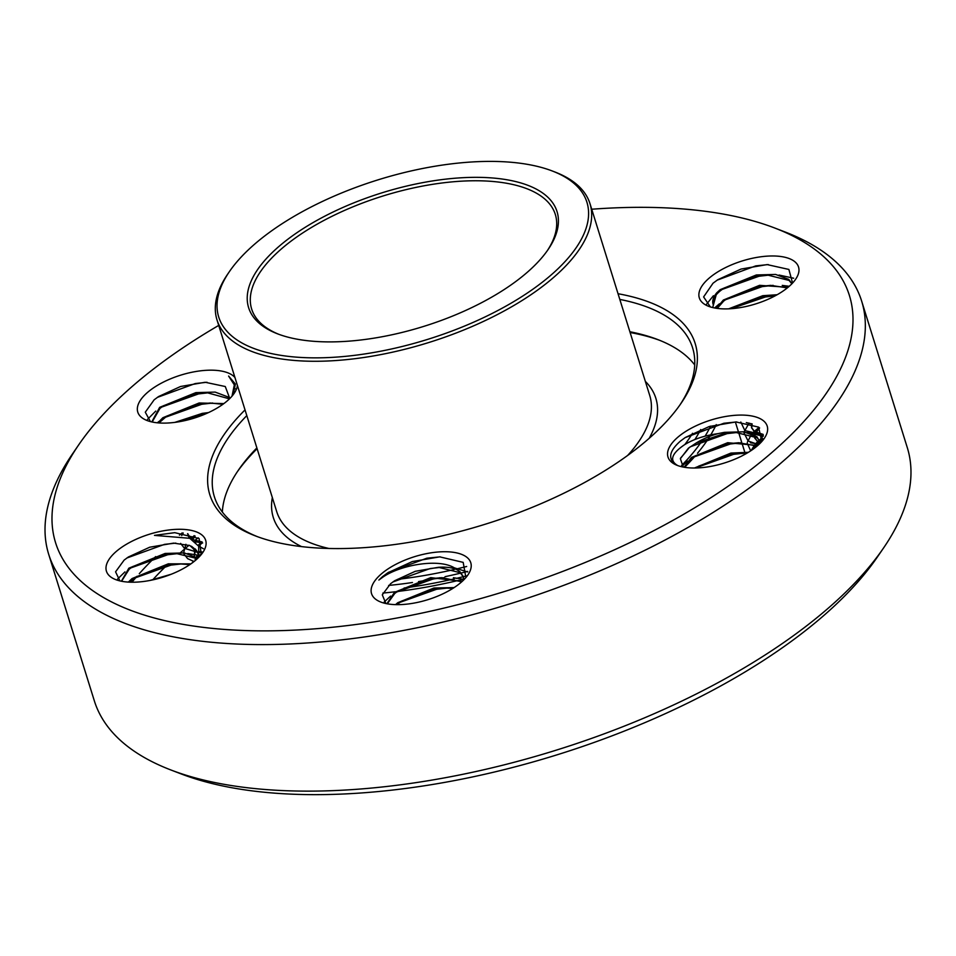 <?xml version="1.0" encoding="UTF-8"?>
<svg xmlns="http://www.w3.org/2000/svg" width="956" height="956" viewBox="0 0 956 956"><rect width="100%" height="100%" fill="white"/><g stroke="black" fill="none" stroke-linecap="round" stroke-linejoin="round"><path stroke-width="1.43" d="M404.113 588.024A263.581 114.182 -17.3 0 0 454.291 578.858M456.143 578.428A263.581 114.182 -17.3 0 0 463.278 576.719A263.581 114.182 -17.3 0 0 466.671 575.882M251.619 246.815A192.837 83.531 -17.3 0 0 229.428 271.576A192.837 83.531 -17.3 0 0 314.799 357.855A192.837 83.531 -17.3 0 0 554.026 272.424A192.837 83.531 -17.3 0 0 552.329 171.005A192.837 83.531 -17.3 0 0 251.619 246.815M552.329 171.005L554.946 172.008A195.335 84.618 162.7 0 1 589.995 203.688A195.335 84.618 162.7 0 1 556.667 274.742A195.335 84.618 162.7 0 1 358.225 358.273A195.335 84.618 162.7 0 1 216.988 319.866A195.335 84.618 162.7 0 1 227.851 273.882L229.428 271.576M276.165 248.895A161.528 69.979 162.7 0 1 476.554 177.338A161.528 69.979 162.7 0 1 548.063 249.612A161.528 69.979 162.7 0 1 529.481 270.345A161.528 69.979 162.7 0 1 277.587 333.847A161.528 69.979 162.7 0 1 276.165 248.895M547.262 250.771A159.031 68.892 -17.3 0 0 555.328 214.479A159.031 68.892 -17.3 0 0 440.346 183.205A159.031 68.892 -17.3 0 0 278.794 251.213A159.031 68.892 -17.3 0 0 251.667 309.063A159.031 68.892 -17.3 0 0 278.901 334.349M681.628 465.464A263.581 114.182 -17.3 0 0 702.78 439.772M705.074 436.163A263.581 114.182 -17.3 0 0 710.595 426.113M618.042 293.731A254.188 110.119 162.7 0 1 681.054 403.336A254.188 110.119 162.7 0 1 651.813 435.972A254.188 110.119 162.7 0 1 255.407 535.91A254.188 110.119 162.7 0 1 245.035 409.909M679.847 405.081A250.436 108.482 -17.3 0 0 692.61 347.853A250.436 108.482 -17.3 0 0 619.811 299.419M680.553 458.091A254.188 110.119 -17.3 0 0 689.24 447.539M694.869 439.521A254.188 110.119 -17.3 0 0 700.676 429.555M659.676 340.324A254.188 110.119 -17.3 0 0 630.123 332.521M629.885 331.744A250.436 108.482 162.7 0 1 657.74 339.559A250.436 108.482 162.7 0 1 694.713 364.929M692.526 433.283A250.436 108.482 162.7 0 1 684.866 444.516M672.582 458.964A250.436 108.482 162.7 0 1 671.53 460.063M218.721 325.41A415.717 180.087 -17.3 0 0 126.515 391.494A415.717 180.087 -17.3 0 0 78.691 444.863A415.717 180.087 -17.3 0 0 262.733 630.864A415.717 180.087 -17.3 0 0 778.471 446.691A415.717 180.087 -17.3 0 0 774.814 228.042A415.717 180.087 -17.3 0 0 591.716 209.233M774.814 228.042L785.27 232.057A425.743 184.424 162.7 0 1 861.655 301.104A425.743 184.424 162.7 0 1 789.011 455.976A425.743 184.424 162.7 0 1 356.516 638.046A425.743 184.424 162.7 0 1 48.696 554.313A425.743 184.424 162.7 0 1 72.369 454.1L78.691 444.863M883.631 547.872L877.309 557.109A415.717 180.087 162.7 0 1 829.485 610.478A415.717 180.087 162.7 0 1 181.186 773.93L170.73 769.915A425.743 184.424 -17.3 0 0 834.66 602.519A425.743 184.424 -17.3 0 0 883.631 547.872A425.743 184.424 -17.3 0 0 907.304 447.659L861.655 301.104M153.51 578.978A415.717 180.087 162.7 0 1 166.989 565.139M155.661 556.607A425.743 184.424 -17.3 0 0 139.289 573.684M136.995 576.289A425.743 184.424 -17.3 0 0 131.952 582.216M48.696 554.313L94.345 700.868A425.743 184.424 -17.3 0 0 170.73 769.915M716.247 424.607A269.222 116.62 162.7 0 1 710.75 434.837M709.233 437.274A269.222 116.62 162.7 0 1 697.51 453.24M694.893 456.323A269.222 116.62 162.7 0 1 684.747 467.161M676.848 438.087A51.971 22.514 162.7 0 1 741.318 415.071A51.971 22.514 162.7 0 1 764.322 438.314A51.971 22.514 162.7 0 1 758.347 444.994A51.971 22.514 162.7 0 1 677.302 465.417A51.971 22.514 162.7 0 1 676.848 438.087M760.379 442.102L757.236 437.8L735.534 432.375L724.791 433.379L696.111 443.046A40.69 17.626 -17.3 0 1 717.98 433.642C704.62 435.482 693.447 439.198 684.448 444.779C671.602 453.562 669.248 460.422 677.398 465.369C667.563 459.728 668.543 451.662 680.337 441.158L685.309 437.49L709.233 426.531L735.953 421.943L758.586 427.117L761.801 441.529M683.265 467.078L680.373 458.701L688.368 448.233L696.111 443.046M694.438 468.01L730.922 453.072L748.381 452.319M746.899 453.204L731.244 454.1L698.74 466.098L696.088 467.986M684.09 467.221L691.475 457.422L727.695 442.7L757.773 445.496M757.164 446.022L738.761 442.736L728.018 443.739L695.514 455.737L691.797 458.462L684.687 467.329M717.98 433.642L724.469 432.339L743.744 431.801L756.913 436.773L760.534 442.879M760.618 442.807L760.235 441.588M762.398 440.095A51.971 22.514 -17.3 0 0 760.307 441.803M760.271 441.827A51.971 22.514 -17.3 0 0 759.243 442.724M762.84 438.661L760.713 440.453M756.543 444.851L757.845 442.688M759.781 440.405L762.195 438.171M763.235 435.709L759.626 440.107M759.494 440.334L758.49 442.305M758.239 442.975L757.773 445.197M708.181 278.985A51.971 22.514 162.7 0 1 772.651 255.969A51.971 22.514 162.7 0 1 795.655 279.212A51.971 22.514 162.7 0 1 789.68 285.892A51.971 22.514 162.7 0 1 708.635 306.314A51.971 22.514 162.7 0 1 708.181 278.985M710.368 306.924L703.604 296.922L713.009 283.239L717.789 279.714L741.067 269.054L767.094 264.585L788.891 269.449L792.572 283.048M728.627 308.848L762.792 295.691L777.144 294.735M775.364 295.715L763.115 296.73L730.587 308.74M716.486 308.298L723.345 300.053L759.566 285.33L788.055 287.302M787.338 287.887L770.632 285.366L759.889 286.37L727.385 298.356L723.668 301.08L717.239 308.406M791.843 283.812L789.106 280.431L767.405 275.005L756.662 275.997L724.158 287.995L720.442 290.72C714.383 295.727 711.969 300.327 713.2 304.534A40.69 17.626 -17.3 0 1 713.092 304.235A40.69 17.626 -17.3 0 1 716.749 292.823L720.119 289.692L756.339 274.969L775.615 274.432L788.784 279.403L791.938 283.717M760.235 443.19L757.773 441.839L754.75 437.968L754.463 435.936M754.523 435.111L755.192 432.733M755.491 432.076L758.897 427.356M759.626 427.965L756.16 432.435M755.802 433.104L754.989 435.386M754.846 436.151L754.929 438.469M754.75 437.968L759.626 443.787M763.163 434.394L754.547 431.479L751.524 427.595L751.488 423.747M752.073 423.926L751.703 428.109M751.524 427.595L754.87 432.506L763.235 435.398M201.776 553.608A51.971 22.514 -17.3 0 0 199.314 555.544L200.163 555.842M198.251 556.452A51.971 22.514 -17.3 0 0 197.653 556.978A51.971 22.514 -17.3 0 0 197.067 557.515M195.753 558.794A51.971 22.514 -17.3 0 0 195.084 559.475M237.399 385.364A51.971 22.514 162.7 0 1 234.112 393.43A51.971 22.514 162.7 0 1 228.137 400.098A51.971 22.514 162.7 0 1 147.105 420.532A51.971 22.514 162.7 0 1 146.638 393.203A51.971 22.514 162.7 0 1 194.94 371.669A51.971 22.514 162.7 0 1 234.961 377.536M232.009 396.166L234.328 384.91L228.604 376.055L235.391 384.061L233.109 394.816M150.403 421.584L145.288 412.191L154.143 399.811L158.553 396.561L180.553 386.499L205.17 382.269L225.269 386.523L229.787 398.544L228.329 397.063L215.148 392.091L195.872 392.629L159.652 407.352L152.315 420.903L152.864 422.146M202.122 542.96L198.669 546.139L203.353 548.684M174.829 422.385L202.325 413.362L208.48 412.598M205.349 413.996L178.163 421.907M157.836 422.851L162.879 417.712L199.099 403.002L223.859 403.587M222.915 404.28L210.177 403.026L199.422 404.03L166.918 416.027L158.899 422.946M229.464 398.855L206.938 392.665L196.195 393.669L163.691 405.655L159.975 408.391L152.506 421.405M196.84 559.164L194.869 556.942M194.283 555.627L194.725 550.393M195.024 549.736L195.406 549.007M198.203 545.267L200.712 542.841M195.347 550.764L194.403 555.842M194.666 556.834L196.422 559.535M202.469 552.03L199.888 551.552M196.661 550.537L191.463 546.258M191.798 539.375L194.271 535.695M195.155 536.089L192.467 539.734M191.343 546.199L194.403 550.178L197.33 551.708M199.852 552.508L202.086 552.962M202.122 541.956L191.905 539.435M191.594 539.256L187.579 533.687M187.866 533.747L188.009 535.408M187.83 534.894L189.324 538.109M195.108 541.705L202.636 542.996M152.315 420.903L152.697 422.122M198.693 557.396L198.705 546.211L189.754 538.3L154.478 535.384L174.781 532.671L199.099 538.515L201.298 554.504M197.964 558.113A40.69 17.626 -17.3 0 0 197.928 553.345A40.69 17.626 -17.3 0 0 197.832 553.058L189.945 545.577L173.645 543.116L149.722 547.214L128.367 556.99L124.149 560.085L115.568 571.819L119.906 580.901M115.306 552.293A51.971 22.514 162.7 0 1 179.776 529.277A51.971 22.514 162.7 0 1 202.78 552.532A51.971 22.514 162.7 0 1 196.805 559.2A51.971 22.514 162.7 0 1 115.76 579.635A51.971 22.514 162.7 0 1 115.306 552.293M149.698 580.507L171.255 574.233M163.978 576.85L157.143 578.834M128.343 582.096L132.083 578.547L168.304 563.825L190.901 563.873M189.802 564.614L179.381 563.861L168.626 564.853L136.122 576.85L129.574 582.156M121.388 581.224L128.857 568.187L165.077 553.464L184.353 552.915L197.88 558.196M197.45 558.603L176.143 553.488L165.4 554.492L132.896 566.49L129.179 569.214L121.567 581.26M380.416 574.747A51.971 22.514 162.7 0 1 444.875 551.72A51.971 22.514 162.7 0 1 467.89 574.974A51.971 22.514 162.7 0 1 461.903 581.642A51.971 22.514 162.7 0 1 380.87 602.077A51.971 22.514 162.7 0 1 380.416 574.747M463.409 577.03L460.266 572.728L438.434 567.302A40.69 17.626 -17.3 0 1 456.741 569.609C442.891 557.432 401.424 564.279 383.009 577.042L378.875 580.041L382.555 576.635L387.73 572.823L412.287 561.566L439.7 556.858L463.182 562.367L465.895 577.567M385.901 603.547L382.292 594.823L390.586 583.71L394.625 580.758L415.251 571.306L438.434 567.302M395.557 604.634L397.732 602.722L433.952 588L454.124 587.593M452.857 588.406L445.018 588.024L434.275 589.027L401.759 601.025L396.979 604.658M386.881 603.738L394.505 592.35L430.726 577.627L462.238 581.344M461.724 581.81L441.791 577.663L431.048 578.667L398.533 590.665L394.828 593.389L387.3 603.822M456.741 569.609L459.944 571.7L463.266 576.516L463.672 579.969M463.983 579.659L463.266 576.516M716.749 292.823L712.698 307.569M758.67 443.249A51.971 22.514 -17.3 0 0 757.977 443.919M756.16 445.771A51.971 22.514 -17.3 0 0 754.368 447.886M182.166 532.91A425.743 184.424 -17.3 0 0 179.441 535.181M180.576 552.556A415.717 180.087 162.7 0 1 189.073 545.231M194.642 540.63A415.717 180.087 162.7 0 1 198.155 537.798M464.7 578.906A269.222 116.62 162.7 0 1 463.923 579.097M463.684 579.157A269.222 116.62 162.7 0 1 460.087 580.029M458.844 580.328A269.222 116.62 162.7 0 1 397.505 591.489M395.246 591.764A269.222 116.62 162.7 0 1 382.854 593.079M744.521 453.108L733.575 454.351L696.697 467.52M759.327 444.086L750.388 442.771M741.294 442.736L730.336 443.978L693.47 457.159M687.567 461.151L682.118 466.038M763.223 436.271L747.162 432.411M738.056 432.375L727.11 433.618L690.16 446.846M736.801 421.931L723.883 423.257L685.093 437.633M759.375 440.154L757.606 441.72M757.176 442.138L755.18 444.241M754.595 444.922L751.177 450.527M758.18 428.145L754.38 431.359M753.949 431.777L751.954 433.881M751.368 434.562L747.365 442.222M747.233 443.19L750.687 450.85M749.074 423.114L744.138 431.861M743.995 432.829L748.082 440.967L758.658 444.707M740.816 422.026L744.855 430.606L763.199 434.849M746.313 422.588L752.217 423.974M775.197 295.798L765.445 296.969L731.065 308.704M789.238 286.286L782.259 285.402M773.165 285.366L762.219 286.609L725.341 299.79M719.45 303.781L715.004 307.617M793.683 278.232L779.032 275.041M769.938 275.005L758.98 276.248L722.115 289.429M713.427 295.715L706.46 304.343M768.301 264.573L755.754 265.887L717.12 280.156M194.199 535.659L190.686 538.658M185.894 544.287L183.636 552.831M183.899 553.847L187.615 558.639L194.056 561.519M183.265 533.03L181.688 535.623M180.636 543.402L184.389 548.266L197.581 552.305M199.852 552.449L202.278 552.508M195.478 542.028L200.545 542.136M202.887 415.012L181.114 421.393M212.698 403.026L201.752 404.269L164.874 417.449M158.983 421.441L157.286 422.803M209.472 392.665L198.525 393.908L161.648 407.089M155.756 411.08L147.511 419.397M235.463 388.901L234.483 388.112M207.022 382.269L195.287 383.547L157.31 397.409M181.903 563.861L170.957 565.104L134.079 578.284M198.274 555.245L187.77 553.524M178.676 553.5L167.73 554.743L130.853 567.912M124.949 571.903L117.588 579.025M175.832 543.116L164.492 544.37L126.849 558.017M174.697 532.671L154.478 535.384M447.539 588.036L436.593 589.278L399.716 602.447M463.684 579.36L453.407 577.699M444.313 577.663L433.367 578.906L396.489 592.087M390.598 596.078L384.157 602.053M467.639 571.963L453.885 567.697M441.086 567.302L430.14 568.545L392.856 581.977M440.202 556.846L426.914 558.185L388.506 572.309M257.116 448.699A254.188 110.119 -17.3 0 0 237.231 471.906M388.626 585.419A254.188 110.119 -17.3 0 0 412.442 582.515M418.525 581.583A254.188 110.119 -17.3 0 0 439.927 577.723M445.054 576.671A254.188 110.119 -17.3 0 0 460.708 573.122M461.258 572.991A254.188 110.119 -17.3 0 0 467.675 571.401M246.815 415.597A250.436 108.482 -17.3 0 0 214.395 496.797A250.436 108.482 -17.3 0 0 257.391 536.651M466.671 566.478A250.436 108.482 162.7 0 1 456.036 569.071M454.339 569.465A250.436 108.482 162.7 0 1 397.421 579.384M222.354 512.046A250.436 108.482 162.7 0 1 238.391 470.173A250.436 108.482 162.7 0 1 256.877 447.922M627.662 455.438A195.335 84.618 -17.3 0 0 649.733 395.485L589.995 203.688M645.348 381.384A200.342 86.793 162.7 0 1 649.184 438.302M216.988 319.866L276.726 511.663A195.335 84.618 -17.3 0 0 328.948 548.481M301.499 546.593A200.342 86.793 162.7 0 1 272.341 497.562M735.355 421.955L738.283 431.359M738.606 432.387L741.509 441.72M741.832 442.759L744.748 452.08M745.059 453.12L745.369 454.076M760.068 439.425L759.626 440.083M759.47 440.31L758.216 442.138M196.936 555.974L196.267 556.942M193.291 561.303L192.144 562.976M755.252 446.464L753.687 448.77"/></g></svg>
